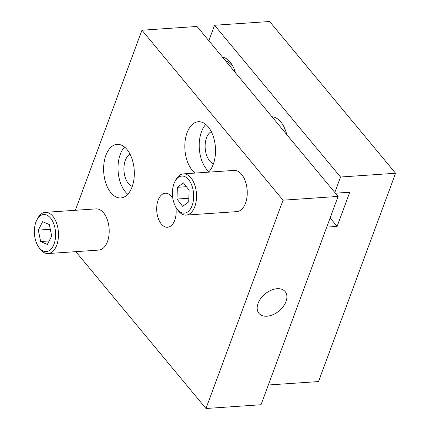 <?xml version="1.0" encoding="UTF-8"?>
<svg xmlns="http://www.w3.org/2000/svg" width="430" height="430" viewBox="0 0 430 430"><rect width="100%" height="100%" fill="white"/><g stroke="black" fill="none" stroke-linecap="round" stroke-linejoin="round"><path stroke-width="0.64" d="M48.09 253.549L98.798 250.088A20.651 11.755 -93.9 0 0 109.198 231.668A20.651 11.755 -93.9 0 0 99.394 209.512A20.651 11.755 -93.9 0 0 95.981 208.883L45.279 212.345A20.651 11.755 86.1 0 1 48.692 212.979A20.651 11.755 86.1 0 1 58.491 235.135A20.651 11.755 86.1 0 1 48.09 253.549A20.651 11.755 86.1 0 1 44.677 252.921A20.651 11.755 86.1 0 1 39.576 248.368L38.592 246.944A18.587 10.578 -93.9 0 0 43.183 251.039A18.587 10.578 -93.9 0 0 55.47 237.677A18.587 10.578 -93.9 0 0 46.795 215.091A18.587 10.578 -93.9 0 0 36.765 220.187A18.587 10.578 -93.9 0 0 38.592 246.944M36.765 220.187L37.55 218.639A20.651 11.755 86.1 0 1 45.279 212.345M186.142 215.091L236.849 211.625A20.651 11.755 -93.9 0 0 246.938 197.349A20.651 11.755 -93.9 0 0 241.934 174.768A20.651 11.755 -93.9 0 0 234.033 170.42L183.33 173.887A20.651 11.755 86.1 0 1 191.226 178.23A20.651 11.755 86.1 0 1 196.236 200.815A20.651 11.755 86.1 0 1 186.142 215.091A20.651 11.755 86.1 0 1 178.246 210.743A20.651 11.755 86.1 0 1 177.633 209.91L176.649 208.48A18.587 10.578 -93.9 0 0 177.198 209.238A18.587 10.578 -93.9 0 0 191.925 206.018A18.587 10.578 -93.9 0 0 188.888 179.971A18.587 10.578 -93.9 0 0 174.822 181.723A18.587 10.578 -93.9 0 0 176.649 208.48M174.822 181.723L175.601 180.181A20.651 11.755 86.1 0 1 183.33 173.887M258.065 303.419A17.039 10.992 140.3 0 0 258.925 313.341A17.039 10.992 140.3 0 0 273.098 314.626A17.039 10.992 140.3 0 0 286.009 301.505A17.039 10.992 140.3 0 0 285.144 291.583A17.039 10.992 140.3 0 0 270.975 290.298A17.039 10.992 140.3 0 0 258.065 303.419M208.486 172.167A26.848 15.281 -93.9 0 0 208.19 126.866A26.848 15.281 -93.9 0 0 198.343 121.749A26.848 15.281 -93.9 0 0 185.169 140.728A26.848 15.281 -93.9 0 0 192.162 170.199A26.848 15.281 -93.9 0 0 195.155 173.075M205.76 124.431A26.848 15.281 -93.9 0 0 206.556 169.216A26.848 15.281 -93.9 0 0 208.985 171.651M110.951 192.823A26.848 15.281 -93.9 0 0 120.798 197.94A26.848 15.281 -93.9 0 0 133.972 178.961A26.848 15.281 -93.9 0 0 126.979 149.495A26.848 15.281 -93.9 0 0 117.137 144.373A26.848 15.281 -93.9 0 0 103.963 163.357A26.848 15.281 -93.9 0 0 110.951 192.823M124.549 147.055A26.848 15.281 -93.9 0 0 125.35 191.839A26.848 15.281 -93.9 0 0 127.78 194.274M172.849 198.418A17.039 9.696 -93.9 0 0 171.5 196.505A17.039 9.696 -93.9 0 0 165.254 193.258A17.039 9.696 -93.9 0 0 156.896 205.303A17.039 9.696 -93.9 0 0 161.331 224.003A17.039 9.696 -93.9 0 0 167.576 227.25A17.039 9.696 -93.9 0 0 175.827 207.174M211.291 131.666A16.523 9.406 -93.9 0 0 205.164 144.63A16.523 9.406 -93.9 0 0 209.641 160.879A16.523 9.406 -93.9 0 0 213.484 163.728M130.086 154.295A16.523 9.406 -93.9 0 0 123.958 167.254A16.523 9.406 -93.9 0 0 128.43 183.508A16.523 9.406 -93.9 0 0 132.279 186.351M75.798 251.657L205.981 408.5L261.031 404.738L338.093 196.424L197.015 26.461L141.964 30.218L75.352 210.291M205.981 408.5L283.042 200.186L141.964 30.218M283.042 200.186L338.093 196.424M189.114 190.157L183.438 182.863L177.37 187.313L176.972 199.052L182.648 206.346L188.716 201.896L189.114 190.157M186.421 186.695L177.37 187.313M188.84 198.241L176.972 199.052M49.337 224.594L42.64 221.649L38.297 230.12L40.646 241.536L47.338 244.482L51.686 236.011L49.337 224.594M50.305 229.298L38.297 230.12M49.149 240.956L40.646 241.536M286.772 134.601A26.848 15.281 -93.9 0 0 280.779 121.91A26.848 15.281 -93.9 0 0 271.986 116.783M235.457 72.772A25.816 14.695 -93.9 0 0 231.265 63.597A25.816 14.695 -93.9 0 0 230.088 62.038A25.816 14.695 -93.9 0 0 222.536 57.206M334.803 192.463L340.517 177.015L214.554 25.262L208.84 40.705M268.336 384.995L318.506 381.571L395.568 173.252L269.605 21.5L214.554 25.262M335.416 193.204L349.751 192.221L337.115 226.384L326.746 227.094M340.517 177.015L395.568 173.252M284.456 127.893A26.848 15.281 -93.9 0 0 283.692 130.892M330.122 217.967L337.115 226.384M232.893 66.311A25.816 25.816 0 0 0 225.186 60.399"/></g></svg>
